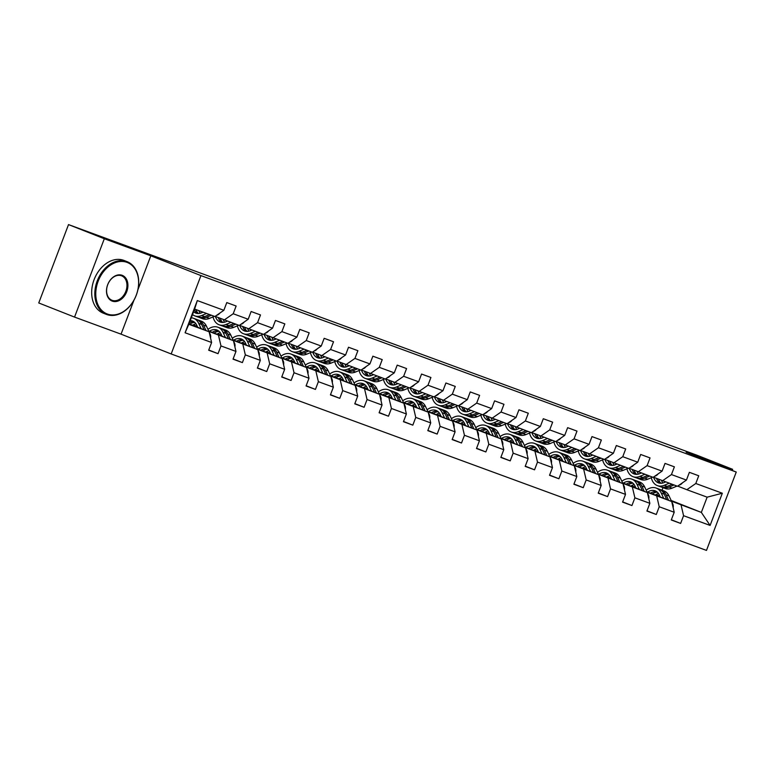 <?xml version="1.0" encoding="UTF-8"?>
<svg xmlns="http://www.w3.org/2000/svg" width="775" height="775" viewBox="0 0 775 775"><rect width="100%" height="100%" fill="white"/><g stroke="black" fill="none" stroke-linecap="round" stroke-linejoin="round"><path stroke-width="1.16" d="M171.168 353.962L706.48 550.405L736.25 472.043L200.938 275.6L171.168 353.962L121.055 334.161L133.959 300.196M137.853 289.927L150.815 255.798L104.315 238.739L74.545 317.091L121.055 334.161M74.545 317.091L38.75 302.957L68.52 224.595L104.315 238.739M671.16 500.476L701.346 512.411L707.139 497.163L686.853 489.713L695.795 483.503L698.74 475.772L689.372 472.333L686.437 480.064L671.45 474.571L674.386 466.841L665.028 463.402L662.092 471.132L647.106 465.639L650.041 457.909L640.673 454.47L637.738 462.2L622.761 456.698L625.696 448.967L616.328 445.538L613.393 453.268L598.416 447.766L601.352 440.035L591.984 436.596L589.048 444.327L574.062 438.834L576.997 431.103L567.639 427.664L564.704 435.395L549.717 429.892L552.653 422.162L543.294 418.733L540.359 426.463L525.373 420.961L528.308 413.23L518.94 409.791L516.005 417.522L501.028 412.029L503.963 404.298L494.595 400.859L491.66 408.59L476.683 403.097L479.618 395.366L470.251 391.927L467.315 399.658L452.329 394.155L455.264 386.425L445.906 382.995L442.971 390.726L427.984 385.223L430.919 377.493L421.561 374.054L418.616 381.784L403.639 376.292L406.575 368.561L397.207 365.122L394.272 372.853L379.295 367.35L382.23 359.619L372.862 356.19L369.927 363.921L354.94 358.418L357.885 350.688L348.517 347.248L345.582 354.979L330.596 349.486L333.531 341.756L324.173 338.317L321.238 346.047L306.251 340.554L309.186 332.824L299.818 329.385L296.883 337.115L281.906 331.613L284.842 323.882L275.474 320.453L272.538 328.183L257.562 322.681L260.497 314.95L251.129 311.511L248.194 319.242L233.207 313.749L236.142 306.018L226.784 302.579L223.849 310.31L197.315 300.574L185.089 332.766L188.819 324.318L209.105 331.768L189.013 323.824M695.795 483.503L722.329 493.239L710.103 525.431L683.569 515.695L680.634 523.425L671.353 519.763M185.089 332.766L211.614 342.502L208.678 350.232L218.046 353.671L220.982 345.941L235.968 351.433L233.033 359.164L242.391 362.603L245.326 354.873L260.313 360.365L257.377 368.096L266.736 371.535L269.681 363.804L284.657 369.307L281.722 377.037L291.09 380.467L294.025 372.736L309.002 378.239L306.067 385.969L315.435 389.408L318.37 381.678L333.357 387.171L330.412 394.901L339.779 398.34L342.715 390.61L357.701 396.112L354.766 403.843L364.124 407.272L367.059 399.542L382.046 405.044L379.111 412.775L388.478 416.214L391.414 408.483L406.391 413.976L403.455 421.707L412.823 425.146L415.758 417.415L430.735 422.908L427.8 430.638L437.168 434.077L440.103 426.347L455.09 431.849L452.154 439.58L461.512 443.009L464.448 435.279L479.434 440.781L476.499 448.512L485.857 451.951L488.793 444.22L503.779 449.713L500.844 457.444L510.212 460.883L513.147 453.152L528.124 458.655L525.188 466.385L534.556 469.815L537.492 462.084L552.468 467.587L549.533 475.317L558.901 478.756L561.836 471.026L576.823 476.518L573.887 484.249L583.246 487.688L586.181 479.957L601.167 485.45L598.232 493.181L607.59 496.62L610.535 488.889L625.512 494.392L622.577 502.123L631.945 505.552L634.88 497.821L649.857 503.324L646.922 511.054L656.289 514.493L659.225 506.763L674.211 512.256L671.266 519.986L680.634 523.425M68.52 224.595L630.453 431.016M686.437 480.064L677.486 486.274L653.383 477.177M631.567 485.673L635.568 487.252M646.893 491.728L671.702 501.522L647.135 492.241M631.15 485.925L635.81 487.766M662.509 480.781L671.45 474.571M674.211 512.256L671.702 501.522M659.225 506.763L656.716 496.029M662.092 471.132L653.141 477.342L629.038 468.236M607.222 476.741L611.223 478.32M622.548 482.796L647.348 492.59L622.78 483.309M606.806 476.993L611.465 478.834M638.164 471.839L647.106 465.639M649.857 503.324L647.348 492.59M634.88 497.821L632.371 487.088M637.738 462.2L628.796 468.41L604.694 459.304M582.877 467.8L586.878 469.388M598.203 473.854L623.003 483.658L598.436 474.368M582.461 468.061L587.121 469.902M613.81 462.907L622.761 456.698M625.512 494.392L623.003 483.658M610.535 488.889L608.026 478.156M613.393 453.268L604.452 459.468L580.339 450.372M558.533 458.868L562.534 460.447M573.849 464.923L598.658 474.717L574.091 465.436M558.116 459.12L562.766 460.96M589.465 453.976L598.416 447.766M601.167 485.45L598.658 474.717M586.181 479.957L583.672 469.224M589.048 444.327L580.107 450.537L555.995 441.44M534.178 449.936L538.189 451.515M549.504 455.991L574.314 465.785L549.746 456.504M533.762 450.188L538.422 452.028M565.12 445.044L574.062 438.834M576.823 476.518L574.314 465.785M561.836 471.026L559.327 460.292M564.704 435.395L555.752 441.605L531.65 432.498M509.834 441.004L513.835 442.583M525.159 447.049L549.959 456.853L525.392 447.562M509.417 441.256L514.077 443.097M540.776 436.102L549.717 429.892M552.468 467.587L549.959 456.853M537.492 462.084L534.982 451.35M540.359 426.463L531.408 432.673L507.305 423.567M485.489 432.062L489.49 433.642M500.815 438.117L525.615 447.921L501.047 438.631M485.073 432.324L489.732 434.165M516.431 427.17L525.373 420.961M528.124 458.655L525.615 447.921M513.147 453.152L510.638 442.418M516.005 417.522L507.063 423.731L482.961 414.635M461.144 423.131L465.145 424.71M476.46 429.185L501.27 438.979L476.702 429.699M460.728 423.382L465.378 425.223M492.077 418.238L501.028 412.029M503.779 449.713L501.27 438.979M488.793 444.22L486.283 433.487M491.66 408.59L482.718 414.799L458.606 405.693M436.8 414.199L440.801 415.778M452.116 420.253L476.925 430.048L452.358 420.767M436.373 414.451L441.033 416.291M467.732 409.297L476.683 403.097M479.434 440.781L476.925 430.048M464.448 435.279L461.939 424.545M467.315 399.658L458.374 405.868L434.262 396.761M412.445 405.257L416.446 406.846M427.771 411.312L452.581 421.116L428.013 411.825M412.029 405.519L416.688 407.359M443.387 400.365L452.329 394.155M455.09 431.849L452.581 421.116M440.103 426.347L437.594 415.613M442.971 390.726L434.019 396.926L409.917 387.829M388.101 396.325L392.102 397.904M403.426 402.38L428.226 412.174L403.659 402.893M387.684 396.577L392.344 398.418M419.043 391.433L427.984 385.223M430.735 422.908L428.226 412.174M415.758 417.415L413.249 406.681M418.616 381.784L409.675 387.994L385.572 378.897M363.756 387.393L367.757 388.972M379.082 393.448L403.882 403.242L379.314 393.962M363.339 387.645L367.999 389.486M394.688 382.501L403.639 376.292M406.391 413.976L403.882 403.242M391.414 408.483L388.905 397.749M394.272 372.853L385.33 379.062L361.228 369.956M339.411 378.462L343.412 380.041M354.727 384.507L379.537 394.31L354.969 385.02M338.995 378.713L343.645 380.554M370.343 373.56L379.295 367.35M382.046 405.044L379.537 394.31M367.059 399.542L364.55 388.808M369.927 363.921L360.985 370.13L336.873 361.024M315.057 369.52L319.067 371.099M330.382 375.575L355.192 385.378L330.625 376.088M314.64 369.782L319.3 371.622M345.999 364.628L354.94 358.418M357.701 396.112L355.192 385.378M342.715 390.61L340.206 379.876M345.582 354.979L336.631 361.189L312.528 352.092M290.712 360.588L294.713 362.167M306.038 366.643L330.847 376.437L306.28 367.156M290.296 360.84L294.955 362.681M321.654 355.696L330.596 349.486M333.357 387.171L330.847 376.437M318.37 381.678L315.861 370.944M321.238 346.047L312.286 352.257L288.184 343.151M266.368 351.656L270.368 353.235M281.693 357.711L306.493 367.505L281.926 358.224M265.951 351.908L270.611 353.749M297.309 346.754L306.251 340.554M309.002 378.239L306.493 367.505M294.025 372.736L291.516 362.002M296.883 337.115L287.942 343.325L263.839 334.219M242.023 342.715L246.024 344.303M257.348 348.769L282.148 358.573L257.581 349.283M241.606 342.976L246.266 344.817M272.955 337.823L281.906 331.613M284.657 369.307L282.148 358.573M269.681 363.804L267.172 353.071M272.538 328.183L263.597 334.383L239.485 325.287M217.678 333.783L221.679 335.362M232.994 339.838L257.804 349.632L233.236 340.351M217.262 334.044L221.912 335.875M248.61 328.891L257.562 322.681M260.313 360.365L257.804 349.632M245.326 354.873L242.817 344.139M248.194 319.242L239.252 325.452L215.14 316.355M193.324 324.851L197.334 326.43M208.649 330.906L233.459 340.7L208.892 331.419M192.907 325.103L197.567 326.943M224.266 319.959L233.207 313.749M235.968 351.433L233.459 340.7M220.982 345.941L218.472 335.207M223.849 310.31L214.898 316.52L194.612 309.07L197.315 300.574M211.614 342.502L209.105 331.768M732.21 470.454L732.646 469.321L696.851 455.177L630.521 430.832M732.646 469.321L686.137 452.251L736.25 472.043M150.815 255.798L200.938 275.6M194.612 309.07L188.819 324.318M686.853 489.713L677.728 486.109M659.825 496L655.96 494.586M662.024 490.217L662.993 487.678M655.495 494.867L660.155 496.707M671.479 501.173L701.346 512.411L710.103 525.431M707.139 497.163L722.329 493.239M683.569 515.695L681.06 504.961M218.046 353.671L208.766 350M242.391 362.603L233.12 358.941M266.736 371.535L257.465 367.873M291.09 380.467L281.809 376.805M315.435 389.408L306.154 385.737M339.779 398.34L330.499 394.678M364.124 407.272L354.853 403.61M388.478 416.214L379.198 412.542M412.823 425.146L403.543 421.484M437.168 434.077L427.887 430.416M461.512 443.009L452.232 439.347M485.857 451.951L476.586 448.279M510.212 460.883L500.931 457.221M534.556 469.815L525.276 466.153M558.901 478.756L549.62 475.085M583.246 487.688L573.975 484.026M607.59 496.62L598.319 492.958M631.945 505.552L622.664 501.89M656.289 514.493L647.009 510.822M203.06 312.17L201.529 312.819A14.386 9.775 110.2 0 1 195.852 313.11A14.386 9.775 110.2 0 1 193.605 311.734M206.576 313.468L201.674 315.522A17.331 11.78 110.2 0 1 194.835 315.88A17.331 11.78 110.2 0 1 192.529 314.563M219.829 313.1A6.006 4.078 110.2 0 1 217.484 315.018L216.399 315.473M214.384 316.326L209.473 318.389A17.331 11.78 110.2 0 1 202.643 318.738L199.679 317.653A17.331 11.78 -69.8 0 0 206.508 317.304L211.41 315.241M200.231 313.265A14.386 9.775 110.2 0 1 198.923 310.659M209.541 314.553L204.639 316.617A17.331 11.78 110.2 0 1 197.809 316.965L194.835 315.88M194.389 309.671A14.386 9.775 -69.8 0 0 197.402 313.478M198.758 317.246A17.331 11.78 -69.8 0 0 199.679 317.653M198.448 313.517A14.386 9.775 110.2 0 1 195.959 309.564M210.558 337.978A6.006 4.078 -69.8 0 0 210.19 334.228L209.172 332.02M195.92 323.756A14.386 9.775 -69.8 0 0 192.665 325.267M209.037 331.739L206.499 326.236A17.331 11.78 -69.8 0 0 201.316 321.141L198.342 320.056A17.331 11.78 -69.8 0 0 197.392 319.765M201.112 328.61L198.691 323.378A17.331 11.78 -69.8 0 0 193.508 318.273A17.331 11.78 -69.8 0 0 191.299 317.798M197.712 327.263L196.792 325.277A14.386 9.775 -69.8 0 0 192.491 321.044A14.386 9.775 -69.8 0 0 190.224 320.627M206.024 330.547L203.525 325.151A17.331 11.78 -69.8 0 0 198.342 320.056M189.778 324.124A14.386 9.775 110.2 0 1 194.738 322.41M193.508 318.273L196.472 319.368A17.331 11.78 110.2 0 1 201.655 324.463L204.125 329.801M193.915 321.761A14.386 9.775 -69.8 0 0 189.497 322.555M127.013 262.367A27.638 20.276 111.6 0 0 98.154 281.218A27.638 20.276 111.6 0 0 107.386 314.04A27.638 20.276 111.6 0 0 136.235 295.198A27.638 20.276 111.6 0 0 127.013 262.367M106.718 314.505A28.317 20.78 -68.4 0 1 106.359 314.379A28.317 20.78 -68.4 0 1 97.35 280.637A28.317 20.78 -68.4 0 1 126.829 261.562A28.317 20.78 -68.4 0 1 127.177 261.698A28.317 20.78 -68.4 0 1 136.187 295.43A28.317 20.78 -68.4 0 1 106.718 314.505M122.101 275.29A13.824 10.143 -68.4 0 1 126.722 291.7A13.824 10.143 -68.4 0 1 112.288 301.126A13.824 10.143 -68.4 0 1 107.677 284.716A13.824 10.143 -68.4 0 1 122.101 275.29M112.104 300.322A13.136 9.639 111.6 0 0 125.782 291.468A13.136 9.639 111.6 0 0 121.597 275.813A13.136 9.639 111.6 0 0 121.433 275.755A13.136 9.639 111.6 0 0 107.764 284.599A13.136 9.639 111.6 0 0 111.939 300.254A13.136 9.639 111.6 0 0 112.104 300.322M103.559 313.265A28.317 20.78 -68.4 0 1 103.211 313.129A28.317 20.78 -68.4 0 1 94.201 279.397A28.317 20.78 -68.4 0 1 123.671 260.323A28.317 20.78 -68.4 0 1 124.019 260.448L127.177 261.698M227.404 321.112L225.874 321.751A14.386 9.775 110.2 0 1 220.197 322.042A14.386 9.775 110.2 0 1 215.373 316.442M230.921 322.4L226.019 324.463A17.331 11.78 110.2 0 1 219.189 324.812A17.331 11.78 110.2 0 1 213.047 316.888M244.183 322.032A6.006 4.078 110.2 0 1 241.829 323.96L240.744 324.415M238.729 325.258L233.827 327.321A17.331 11.78 110.2 0 1 226.988 327.67L224.023 326.585A17.331 11.78 -69.8 0 0 230.863 326.236L235.765 324.173M224.576 322.197A14.386 9.775 110.2 0 1 223.258 319.552M233.885 323.485L228.983 325.548A17.331 11.78 110.2 0 1 222.154 325.897L219.189 324.812M218.366 317.624A14.386 9.775 -69.8 0 0 221.747 322.41M223.113 326.188A17.331 11.78 -69.8 0 0 224.023 326.585M222.793 322.458A14.386 9.775 110.2 0 1 220.255 318.37M251.759 330.043L250.218 330.692A14.386 9.775 110.2 0 1 244.551 330.983A14.386 9.775 110.2 0 1 239.717 325.374M255.266 331.332L250.364 333.395A17.331 11.78 110.2 0 1 243.534 333.744A17.331 11.78 110.2 0 1 237.392 325.82M268.528 330.964A6.006 4.078 110.2 0 1 266.174 332.892L265.098 333.347M263.074 334.199L258.172 336.253A17.331 11.78 110.2 0 1 251.333 336.612L248.368 335.517A17.331 11.78 -69.8 0 0 255.208 335.168L260.109 333.105M248.92 331.128A14.386 9.775 110.2 0 1 247.603 328.493M258.24 332.417L253.328 334.48A17.331 11.78 110.2 0 1 246.498 334.829L243.534 333.744M242.711 326.556A14.386 9.775 -69.8 0 0 246.092 331.351M247.458 335.12A17.331 11.78 -69.8 0 0 248.368 335.517M247.138 331.39A14.386 9.775 110.2 0 1 244.609 327.312M234.912 346.909A6.006 4.078 -69.8 0 0 234.534 343.16L233.517 340.961M220.274 332.688A14.386 9.775 -69.8 0 0 217.01 334.199M233.382 340.671L230.843 335.178A17.331 11.78 -69.8 0 0 225.661 330.073L222.696 328.988A17.331 11.78 -69.8 0 0 221.737 328.707M225.457 337.542L223.035 332.31A17.331 11.78 -69.8 0 0 217.852 327.215A17.331 11.78 -69.8 0 0 207.942 329.365M222.067 336.205L221.146 334.209A14.386 9.775 -69.8 0 0 216.835 329.976A14.386 9.775 -69.8 0 0 209.415 331.206M230.369 339.479L227.879 334.083A17.331 11.78 -69.8 0 0 222.696 328.988M214.123 333.066A14.386 9.775 110.2 0 1 219.083 331.342M217.852 327.215L220.817 328.3A17.331 11.78 110.2 0 1 226 333.395L228.47 338.733M218.259 330.702A14.386 9.775 -69.8 0 0 212.302 332.339M259.257 355.851A6.006 4.078 -69.8 0 0 258.879 352.092L257.862 349.893M244.619 341.63A14.386 9.775 -69.8 0 0 241.354 343.141M257.726 349.612L255.188 344.11A17.331 11.78 -69.8 0 0 250.005 339.014L247.041 337.919A17.331 11.78 -69.8 0 0 246.082 337.638M249.802 346.473L247.38 341.242A17.331 11.78 -69.8 0 0 242.197 336.147A17.331 11.78 -69.8 0 0 232.287 338.297M246.411 345.137L245.491 343.141A14.386 9.775 -69.8 0 0 241.19 338.907A14.386 9.775 -69.8 0 0 233.759 340.138M254.723 348.421L252.224 343.025A17.331 11.78 -69.8 0 0 247.041 337.919M238.468 341.998A14.386 9.775 110.2 0 1 243.428 340.273M242.197 336.147L245.171 337.232A17.331 11.78 110.2 0 1 250.354 342.337L252.815 347.665M242.604 339.634A14.386 9.775 -69.8 0 0 236.646 341.281M276.103 338.975L274.563 339.624A14.386 9.775 110.2 0 1 268.896 339.915A14.386 9.775 110.2 0 1 264.062 334.306M279.62 340.264L274.718 342.327A17.331 11.78 110.2 0 1 267.879 342.676A17.331 11.78 110.2 0 1 261.747 334.752M292.873 339.896A6.006 4.078 110.2 0 1 290.528 341.823L289.443 342.279M287.418 343.131L282.517 345.195A17.331 11.78 110.2 0 1 275.687 345.543L272.722 344.458A17.331 11.78 -69.8 0 0 279.552 344.1L284.454 342.046M273.265 340.06A14.386 9.775 110.2 0 1 271.948 337.425M282.584 341.358L277.683 343.412A17.331 11.78 110.2 0 1 270.843 343.771L267.879 342.676M267.055 335.498A14.386 9.775 -69.8 0 0 270.446 340.283M271.802 344.052A17.331 11.78 -69.8 0 0 272.722 344.458M271.492 340.322A14.386 9.775 110.2 0 1 268.954 336.243M300.448 347.917L298.918 348.556A14.386 9.775 110.2 0 1 293.241 348.847A14.386 9.775 110.2 0 1 288.407 343.248M303.965 349.205L299.063 351.259A17.331 11.78 110.2 0 1 292.223 351.618A17.331 11.78 110.2 0 1 286.091 343.693M317.217 348.837A6.006 4.078 110.2 0 1 314.873 350.765L313.788 351.22M311.763 352.063L306.861 354.127A17.331 11.78 110.2 0 1 300.032 354.475L297.067 353.39A17.331 11.78 -69.8 0 0 303.897 353.042L308.799 350.978M297.61 349.002A14.386 9.775 110.2 0 1 296.292 346.357M306.929 350.29L302.027 352.354A17.331 11.78 110.2 0 1 295.188 352.702L292.223 351.618M291.41 344.429A14.386 9.775 -69.8 0 0 294.791 349.215M296.147 352.983A17.331 11.78 -69.8 0 0 297.067 353.39M295.837 349.263A14.386 9.775 110.2 0 1 293.299 345.175M324.793 356.849L323.262 357.488A14.386 9.775 110.2 0 1 317.585 357.788A14.386 9.775 110.2 0 1 312.761 352.179M328.309 358.137L323.407 360.201A17.331 11.78 110.2 0 1 316.578 360.549A17.331 11.78 110.2 0 1 310.436 352.625M341.572 357.769A6.006 4.078 110.2 0 1 339.218 359.697L338.132 360.152M336.118 361.005L331.206 363.058A17.331 11.78 110.2 0 1 324.376 363.417L321.412 362.322A17.331 11.78 -69.8 0 0 328.242 361.973L333.153 359.91M321.964 357.934A14.386 9.775 110.2 0 1 320.647 355.299M331.274 359.222L326.372 361.286A17.331 11.78 110.2 0 1 319.542 361.634L316.578 360.549M315.754 353.361A14.386 9.775 -69.8 0 0 319.135 358.147M320.501 361.925A17.331 11.78 -69.8 0 0 321.412 362.322M320.182 358.195A14.386 9.775 110.2 0 1 317.643 354.107M283.602 364.783A6.006 4.078 -69.8 0 0 283.233 361.034L282.207 358.825M268.964 350.562A14.386 9.775 -69.8 0 0 265.699 352.073M282.081 358.544L279.533 353.042A17.331 11.78 -69.8 0 0 274.35 347.946L271.386 346.861A17.331 11.78 -69.8 0 0 270.427 346.57M274.147 355.415L271.734 350.184A17.331 11.78 -69.8 0 0 266.552 345.078A17.331 11.78 -69.8 0 0 256.632 347.239M270.756 354.068L269.836 352.082A14.386 9.775 -69.8 0 0 265.534 347.849A14.386 9.775 -69.8 0 0 258.104 349.07M279.068 357.353L276.568 351.957A17.331 11.78 -69.8 0 0 271.386 346.861M262.812 350.93A14.386 9.775 110.2 0 1 267.782 349.215M266.552 345.078L269.516 346.173A17.331 11.78 110.2 0 1 274.699 351.269L277.159 356.597M266.949 348.566A14.386 9.775 -69.8 0 0 260.991 350.213M307.946 373.715A6.006 4.078 -69.8 0 0 307.578 369.966L306.561 367.767M293.308 359.493A14.386 9.775 -69.8 0 0 290.044 361.005M306.425 367.476L303.877 361.973A17.331 11.78 -69.8 0 0 298.695 356.878L295.73 355.793A17.331 11.78 -69.8 0 0 294.771 355.502M298.501 364.347L296.079 359.116A17.331 11.78 -69.8 0 0 290.896 354.02A17.331 11.78 -69.8 0 0 280.976 356.171M295.101 363L294.18 361.014A14.386 9.775 -69.8 0 0 289.879 356.781A14.386 9.775 -69.8 0 0 282.449 358.011M303.412 366.284L300.913 360.888A17.331 11.78 -69.8 0 0 295.73 355.793M287.157 359.871A14.386 9.775 110.2 0 1 292.127 358.147M290.896 354.02L293.861 355.105A17.331 11.78 110.2 0 1 299.043 360.201L301.514 365.538M291.293 357.507A14.386 9.775 -69.8 0 0 285.336 359.145M332.291 382.656A6.006 4.078 -69.8 0 0 331.923 378.897L330.906 376.698M317.663 368.425A14.386 9.775 -69.8 0 0 314.398 369.946M330.77 376.408L328.232 370.915A17.331 11.78 -69.8 0 0 323.049 365.81L320.085 364.725A17.331 11.78 -69.8 0 0 319.126 364.444M322.846 373.279L320.424 368.048A17.331 11.78 -69.8 0 0 315.241 362.952A17.331 11.78 -69.8 0 0 305.331 365.103M319.455 371.942L318.525 369.946A14.386 9.775 -69.8 0 0 314.224 365.713A14.386 9.775 -69.8 0 0 306.803 366.943M327.757 375.226L325.267 369.82A17.331 11.78 -69.8 0 0 320.085 364.725M311.511 368.803A14.386 9.775 110.2 0 1 316.471 367.079M315.241 362.952L318.205 364.037A17.331 11.78 110.2 0 1 323.388 369.132L325.858 374.47M315.648 366.439A14.386 9.775 -69.8 0 0 309.68 368.086M349.147 365.781L347.607 366.43A14.386 9.775 110.2 0 1 341.94 366.72A14.386 9.775 110.2 0 1 337.106 361.111M352.654 367.069L347.752 369.132A17.331 11.78 110.2 0 1 340.923 369.481A17.331 11.78 110.2 0 1 334.781 361.557M365.916 366.701A6.006 4.078 110.2 0 1 363.562 368.629L362.487 369.084M360.462 369.937L355.56 372A17.331 11.78 110.2 0 1 348.721 372.349L345.757 371.264A17.331 11.78 -69.8 0 0 352.596 370.905L357.498 368.852M346.309 366.866A14.386 9.775 110.2 0 1 344.991 364.231M355.618 368.164L350.717 370.218A17.331 11.78 110.2 0 1 343.887 370.576L340.923 369.481M340.099 362.293A14.386 9.775 -69.8 0 0 343.48 367.088M344.846 370.857A17.331 11.78 -69.8 0 0 345.757 371.264M344.526 367.127A14.386 9.775 110.2 0 1 341.988 363.049M356.645 391.588A6.006 4.078 -69.8 0 0 356.267 387.839L355.25 385.63M342.007 377.367A14.386 9.775 -69.8 0 0 338.743 378.878M355.115 385.349L352.577 379.847A17.331 11.78 -69.8 0 0 347.394 374.751L344.429 373.657A17.331 11.78 -69.8 0 0 343.47 373.376M347.19 382.211L344.768 376.979A17.331 11.78 -69.8 0 0 339.586 371.884A17.331 11.78 -69.8 0 0 329.675 374.044M343.8 380.874L342.879 378.878A14.386 9.775 -69.8 0 0 338.578 374.654A14.386 9.775 -69.8 0 0 331.148 375.875M352.102 384.158L349.612 378.762A17.331 11.78 -69.8 0 0 344.429 373.657M335.856 377.735A14.386 9.775 110.2 0 1 340.816 376.02M339.586 371.884L342.55 372.969A17.331 11.78 110.2 0 1 347.733 378.074L350.203 383.402M339.993 375.371A14.386 9.775 -69.8 0 0 334.035 377.018M373.492 374.713L371.952 375.362A14.386 9.775 110.2 0 1 366.284 375.652A14.386 9.775 110.2 0 1 361.45 370.053M377.008 376.011L372.097 378.064A17.331 11.78 110.2 0 1 365.267 378.423A17.331 11.78 110.2 0 1 359.125 370.498M390.261 375.642A6.006 4.078 110.2 0 1 387.907 377.561L386.832 378.016M384.807 378.868L379.905 380.932A17.331 11.78 110.2 0 1 373.075 381.281L370.101 380.196A17.331 11.78 -69.8 0 0 376.941 379.847L381.843 377.783M370.653 375.807A14.386 9.775 110.2 0 1 369.336 373.162M379.973 377.096L375.071 379.159A17.331 11.78 110.2 0 1 368.232 379.508L365.267 378.423M364.444 371.235A14.386 9.775 -69.8 0 0 367.834 376.02M369.191 379.789A17.331 11.78 -69.8 0 0 370.101 380.196M368.881 376.059A14.386 9.775 110.2 0 1 366.343 371.981M380.99 400.52A6.006 4.078 -69.8 0 0 380.612 396.771L379.595 394.562M366.352 386.299A14.386 9.775 -69.8 0 0 363.088 387.81M379.469 394.281L376.921 388.779A17.331 11.78 -69.8 0 0 371.738 383.683L368.774 382.598A17.331 11.78 -69.8 0 0 367.815 382.308M371.535 391.152L369.123 385.921A17.331 11.78 -69.8 0 0 363.94 380.816A17.331 11.78 -69.8 0 0 354.02 382.976M368.144 389.806L367.224 387.82A14.386 9.775 -69.8 0 0 362.923 383.586A14.386 9.775 -69.8 0 0 355.493 384.807M376.456 393.09L373.957 387.694A17.331 11.78 -69.8 0 0 368.774 382.598M360.201 386.667A14.386 9.775 110.2 0 1 365.161 384.952M363.94 380.816L366.904 381.91A17.331 11.78 110.2 0 1 372.087 387.006L374.548 392.344M364.337 384.303A14.386 9.775 -69.8 0 0 358.379 385.95M397.837 383.654L396.296 384.293A14.386 9.775 110.2 0 1 390.629 384.584A14.386 9.775 110.2 0 1 385.795 378.985M401.353 384.942L396.451 387.006A17.331 11.78 110.2 0 1 389.612 387.355A17.331 11.78 110.2 0 1 383.48 379.43M414.606 384.574A6.006 4.078 110.2 0 1 412.261 386.502L411.176 386.957M409.152 387.8L404.25 389.864A17.331 11.78 110.2 0 1 397.42 390.213L394.456 389.127A17.331 11.78 -69.8 0 0 401.285 388.779L406.187 386.715M394.998 384.739A14.386 9.775 110.2 0 1 393.681 382.094M404.317 386.028L399.416 388.091A17.331 11.78 110.2 0 1 392.576 388.44L389.612 387.355M388.798 380.167A14.386 9.775 -69.8 0 0 392.179 384.952M393.535 388.73A17.331 11.78 -69.8 0 0 394.456 389.127M393.225 385.001A14.386 9.775 110.2 0 1 390.687 380.912M405.335 409.452A6.006 4.078 -69.8 0 0 404.967 405.703L403.94 403.504M390.697 395.231A14.386 9.775 -69.8 0 0 387.432 396.742M403.814 403.213L401.266 397.72A17.331 11.78 -69.8 0 0 396.083 392.615L393.119 391.53A17.331 11.78 -69.8 0 0 392.16 391.249M395.88 400.084L393.468 394.853A17.331 11.78 -69.8 0 0 388.285 389.757A17.331 11.78 -69.8 0 0 378.365 391.908M392.489 398.747L391.569 396.752A14.386 9.775 -69.8 0 0 387.267 392.518A14.386 9.775 -69.8 0 0 379.837 393.748M400.801 402.022L398.302 396.626A17.331 11.78 -69.8 0 0 393.119 391.53M384.545 395.608A14.386 9.775 110.2 0 1 389.515 393.884M388.285 389.757L391.249 390.842A17.331 11.78 110.2 0 1 396.432 395.938L398.892 401.276M388.682 393.245A14.386 9.775 -69.8 0 0 382.724 394.882M422.181 392.586L420.651 393.235A14.386 9.775 110.2 0 1 414.974 393.526A14.386 9.775 110.2 0 1 410.149 387.917M425.698 393.874L420.796 395.938A17.331 11.78 110.2 0 1 413.957 396.287A17.331 11.78 110.2 0 1 407.824 388.362M438.95 393.506A6.006 4.078 110.2 0 1 436.606 395.434L435.521 395.889M433.496 396.742L428.594 398.796A17.331 11.78 110.2 0 1 421.765 399.154L418.8 398.059A17.331 11.78 -69.8 0 0 425.63 397.711L430.532 395.647M419.343 393.671A14.386 9.775 110.2 0 1 418.035 391.036M428.662 394.959L423.76 397.023A17.331 11.78 110.2 0 1 416.931 397.372L413.957 396.287M413.143 389.098A14.386 9.775 -69.8 0 0 416.524 393.894M417.88 397.662A17.331 11.78 -69.8 0 0 418.8 398.059M417.57 393.933A14.386 9.775 110.2 0 1 415.032 389.854M429.679 418.393A6.006 4.078 -69.8 0 0 429.311 414.635L428.294 412.436M415.042 404.172A14.386 9.775 -69.8 0 0 411.787 405.683M428.158 412.155L425.611 406.652A17.331 11.78 -69.8 0 0 420.428 401.557L417.463 400.462A17.331 11.78 -69.8 0 0 416.504 400.181M420.234 409.016L417.812 403.785A17.331 11.78 -69.8 0 0 412.629 398.689A17.331 11.78 -69.8 0 0 402.719 400.84M416.834 407.679L415.913 405.683A14.386 9.775 -69.8 0 0 411.612 401.45A14.386 9.775 -69.8 0 0 404.182 402.68M425.146 410.963L422.646 405.567A17.331 11.78 -69.8 0 0 417.463 400.462M408.89 404.54A14.386 9.775 110.2 0 1 413.86 402.816M412.629 398.689L415.594 399.774A17.331 11.78 110.2 0 1 420.777 404.879L423.247 410.207M413.036 402.177A14.386 9.775 -69.8 0 0 407.069 403.823M446.526 401.518L444.995 402.167A14.386 9.775 110.2 0 1 439.318 402.457A14.386 9.775 110.2 0 1 434.494 396.848M450.043 402.806L445.141 404.87A17.331 11.78 110.2 0 1 438.311 405.218A17.331 11.78 110.2 0 1 432.169 397.294M463.305 402.438A6.006 4.078 110.2 0 1 460.951 404.366L459.866 404.821M457.851 405.674L452.949 407.737A17.331 11.78 110.2 0 1 446.109 408.086L443.145 407.001A17.331 11.78 -69.8 0 0 449.975 406.642L454.886 404.589M443.697 402.603A14.386 9.775 110.2 0 1 442.38 399.968M453.007 403.901L448.105 405.955A17.331 11.78 110.2 0 1 441.275 406.313L438.311 405.218M437.488 398.04A14.386 9.775 -69.8 0 0 440.868 402.826M442.234 406.594A17.331 11.78 -69.8 0 0 443.145 407.001M441.915 402.864A14.386 9.775 110.2 0 1 439.377 398.786M454.034 427.325A6.006 4.078 -69.8 0 0 453.656 423.576L452.639 421.368M439.396 413.104A14.386 9.775 -69.8 0 0 436.131 414.615M452.503 421.087L449.965 415.584A17.331 11.78 -69.8 0 0 444.782 410.488L441.818 409.403A17.331 11.78 -69.8 0 0 440.859 409.113M444.579 417.957L442.157 412.726A17.331 11.78 -69.8 0 0 436.974 407.621A17.331 11.78 -69.8 0 0 427.064 409.781M441.188 416.611L440.268 414.625A14.386 9.775 -69.8 0 0 435.957 410.392A14.386 9.775 -69.8 0 0 428.536 411.612M449.49 419.895L447.001 414.499A17.331 11.78 -69.8 0 0 441.818 409.403M433.244 413.472A14.386 9.775 110.2 0 1 438.204 411.757M436.974 407.621L439.938 408.716A17.331 11.78 110.2 0 1 445.121 413.811L447.592 419.139M437.381 411.108A14.386 9.775 -69.8 0 0 431.423 412.755M470.88 410.459L469.34 411.099A14.386 9.775 110.2 0 1 463.673 411.389A14.386 9.775 110.2 0 1 458.839 405.79M474.387 411.748L469.485 413.802A17.331 11.78 110.2 0 1 462.656 414.16A17.331 11.78 110.2 0 1 456.514 406.236M487.649 411.38A6.006 4.078 110.2 0 1 485.295 413.308L484.22 413.763M482.195 414.606L477.293 416.669A17.331 11.78 110.2 0 1 470.454 417.018L467.49 415.933A17.331 11.78 -69.8 0 0 474.329 415.584L479.231 413.521M468.042 411.544A14.386 9.775 110.2 0 1 466.724 408.9M477.352 412.833L472.45 414.896A17.331 11.78 110.2 0 1 465.62 415.245L462.656 414.16M461.832 406.972A14.386 9.775 -69.8 0 0 465.213 411.757M466.579 415.526A17.331 11.78 -69.8 0 0 467.49 415.933M466.259 411.806A14.386 9.775 110.2 0 1 463.731 407.718M478.378 436.257A6.006 4.078 -69.8 0 0 478.001 432.508L476.983 430.309M463.741 422.036A14.386 9.775 -69.8 0 0 460.476 423.547M476.848 430.018L474.31 424.516A17.331 11.78 -69.8 0 0 469.127 419.42L466.162 418.335A17.331 11.78 -69.8 0 0 465.203 418.045M468.923 426.889L466.502 421.658A17.331 11.78 -69.8 0 0 461.319 416.562A17.331 11.78 -69.8 0 0 451.408 418.713M465.533 425.543L464.613 423.557A14.386 9.775 -69.8 0 0 460.311 419.323A14.386 9.775 -69.8 0 0 452.881 420.554M473.835 428.827L471.345 423.431A17.331 11.78 -69.8 0 0 466.162 418.335M457.589 422.414A14.386 9.775 110.2 0 1 462.549 420.689M461.319 416.562L464.283 417.647A17.331 11.78 110.2 0 1 469.466 422.743L471.936 428.081M461.726 420.04A14.386 9.775 -69.8 0 0 455.768 421.687M495.225 419.391L493.685 420.031A14.386 9.775 110.2 0 1 488.017 420.331A14.386 9.775 110.2 0 1 483.183 414.722M498.742 420.68L493.83 422.743A17.331 11.78 110.2 0 1 487 423.092A17.331 11.78 110.2 0 1 480.868 415.168M511.994 420.312A6.006 4.078 110.2 0 1 509.65 422.239L508.565 422.695M506.54 423.547L501.638 425.601A17.331 11.78 110.2 0 1 494.808 425.959L491.834 424.865A17.331 11.78 -69.8 0 0 498.674 424.516L503.576 422.452M492.387 420.476A14.386 9.775 110.2 0 1 491.069 417.841M501.706 421.765L496.804 423.828A17.331 11.78 110.2 0 1 489.965 424.177L487 423.092M486.177 415.904A14.386 9.775 -69.8 0 0 489.567 420.689M490.924 424.468A17.331 11.78 -69.8 0 0 491.834 424.865M490.614 420.738A14.386 9.775 110.2 0 1 488.076 416.65M502.723 445.199A6.006 4.078 -69.8 0 0 502.345 441.44L501.328 439.241M488.085 430.968A14.386 9.775 -69.8 0 0 484.821 432.489M501.202 438.95L498.654 433.457A17.331 11.78 -69.8 0 0 493.472 428.352L490.507 427.267A17.331 11.78 -69.8 0 0 489.548 426.986M493.268 435.821L490.856 430.59A17.331 11.78 -69.8 0 0 485.673 425.494A17.331 11.78 -69.8 0 0 475.753 427.645M489.877 434.484L488.957 432.489A14.386 9.775 -69.8 0 0 484.656 428.255A14.386 9.775 -69.8 0 0 477.226 429.486M498.189 437.768L495.69 432.363A17.331 11.78 -69.8 0 0 490.507 427.267M481.934 431.346A14.386 9.775 110.2 0 1 486.894 429.621M485.673 425.494L488.637 426.579A17.331 11.78 110.2 0 1 493.82 431.675L496.281 437.013M486.07 428.982A14.386 9.775 -69.8 0 0 480.113 430.629M519.57 428.323L518.039 428.972A14.386 9.775 110.2 0 1 512.362 429.263A14.386 9.775 110.2 0 1 507.528 423.654M523.086 429.612L518.184 431.675A17.331 11.78 110.2 0 1 511.345 432.024A17.331 11.78 110.2 0 1 505.213 424.099M536.339 429.243A6.006 4.078 110.2 0 1 533.994 431.171L532.909 431.627M530.885 432.479L525.983 434.543A17.331 11.78 110.2 0 1 519.153 434.891L516.189 433.806A17.331 11.78 -69.8 0 0 523.018 433.448L527.92 431.394M516.731 429.408A14.386 9.775 110.2 0 1 515.414 426.773M526.051 430.706L521.149 432.76A17.331 11.78 110.2 0 1 514.309 433.118L511.345 432.024M510.531 424.836A14.386 9.775 -69.8 0 0 513.912 429.631M515.268 433.399A17.331 11.78 -69.8 0 0 516.189 433.806M514.958 429.67A14.386 9.775 110.2 0 1 512.42 425.591M527.068 454.131A6.006 4.078 -69.8 0 0 526.7 450.382L525.673 448.173M512.43 439.909A14.386 9.775 -69.8 0 0 509.165 441.421M525.547 447.892L522.999 442.389A17.331 11.78 -69.8 0 0 517.816 437.294L514.852 436.199A17.331 11.78 -69.8 0 0 513.893 435.918M517.623 444.753L515.201 439.522A17.331 11.78 -69.8 0 0 510.018 434.426A17.331 11.78 -69.8 0 0 500.098 436.587M514.222 443.416L513.302 441.421A14.386 9.775 -69.8 0 0 509.001 437.197A14.386 9.775 -69.8 0 0 501.57 438.418M522.534 446.7L520.035 441.304A17.331 11.78 -69.8 0 0 514.852 436.199M506.278 440.278A14.386 9.775 110.2 0 1 511.248 438.563M510.018 434.426L512.982 435.511A17.331 11.78 110.2 0 1 518.165 440.617L520.626 445.945M510.415 437.914A14.386 9.775 -69.8 0 0 504.457 439.561M543.914 437.255L542.384 437.904A14.386 9.775 110.2 0 1 536.707 438.195A14.386 9.775 110.2 0 1 531.882 432.595M547.431 438.553L542.529 440.607A17.331 11.78 110.2 0 1 535.69 440.965A17.331 11.78 110.2 0 1 529.558 433.041M560.683 438.185A6.006 4.078 110.2 0 1 558.339 440.103L557.254 440.558M555.239 441.411L550.327 443.474A17.331 11.78 110.2 0 1 543.498 443.823L540.533 442.738A17.331 11.78 -69.8 0 0 547.363 442.389L552.265 440.326M541.086 438.35A14.386 9.775 110.2 0 1 539.768 435.705M550.395 439.638L545.493 441.702A17.331 11.78 110.2 0 1 538.664 442.05L535.69 440.965M534.876 433.777A14.386 9.775 -69.8 0 0 538.257 438.563M539.613 442.331A17.331 11.78 -69.8 0 0 540.533 442.738M539.303 438.602A14.386 9.775 110.2 0 1 536.765 434.523M551.413 463.062A6.006 4.078 -69.8 0 0 551.044 459.313L550.027 457.105M536.775 448.841A14.386 9.775 -69.8 0 0 533.52 450.353M549.892 456.824L547.353 451.321A17.331 11.78 -69.8 0 0 542.171 446.226L539.197 445.141A17.331 11.78 -69.8 0 0 538.247 444.85M541.967 453.695L539.545 448.463A17.331 11.78 -69.8 0 0 534.363 443.358A17.331 11.78 -69.8 0 0 524.452 445.518M538.567 452.348L537.647 450.362A14.386 9.775 -69.8 0 0 533.345 446.129A14.386 9.775 -69.8 0 0 525.915 447.349M546.879 455.632L544.379 450.236A17.331 11.78 -69.8 0 0 539.197 445.141M530.633 449.209A14.386 9.775 110.2 0 1 535.593 447.495M534.363 443.358L537.327 444.453A17.331 11.78 110.2 0 1 542.51 449.548L544.98 454.886M534.769 446.846A14.386 9.775 -69.8 0 0 528.802 448.493M568.259 446.197L566.728 446.836A14.386 9.775 110.2 0 1 561.052 447.127A14.386 9.775 110.2 0 1 556.227 441.527M571.776 447.485L566.874 449.548A17.331 11.78 110.2 0 1 560.044 449.897A17.331 11.78 110.2 0 1 553.902 441.973M585.038 447.117A6.006 4.078 110.2 0 1 582.684 449.045L581.599 449.5M579.584 450.343L574.682 452.406A17.331 11.78 110.2 0 1 567.842 452.755L564.878 451.67A17.331 11.78 -69.8 0 0 571.717 451.321L576.619 449.258M565.43 447.282A14.386 9.775 110.2 0 1 564.113 444.637M574.74 448.57L569.838 450.633A17.331 11.78 110.2 0 1 563.008 450.982L560.044 449.897M559.221 442.709A14.386 9.775 -69.8 0 0 562.602 447.495M563.967 451.273A17.331 11.78 -69.8 0 0 564.878 451.67M563.648 447.543A14.386 9.775 110.2 0 1 561.11 443.455M575.767 471.994A6.006 4.078 -69.8 0 0 575.389 468.245L574.372 466.046M561.129 457.773A14.386 9.775 -69.8 0 0 557.864 459.284M574.236 465.756L571.698 460.263A17.331 11.78 -69.8 0 0 566.515 455.157L563.551 454.073A17.331 11.78 -69.8 0 0 562.592 453.792M566.312 462.627L563.89 457.395A17.331 11.78 -69.8 0 0 558.707 452.3A17.331 11.78 -69.8 0 0 548.797 454.45M562.921 461.29L562.001 459.294A14.386 9.775 -69.8 0 0 557.69 455.061A14.386 9.775 -69.8 0 0 550.269 456.291M571.223 464.564L568.734 459.168A17.331 11.78 -69.8 0 0 563.551 454.073M554.977 458.151A14.386 9.775 110.2 0 1 559.938 456.427M558.707 452.3L561.672 453.385A17.331 11.78 110.2 0 1 566.854 458.48L569.325 463.818M559.114 455.787A14.386 9.775 -69.8 0 0 553.156 457.424M592.613 455.128L591.073 455.778A14.386 9.775 110.2 0 1 585.406 456.068A14.386 9.775 110.2 0 1 580.572 450.459M596.12 456.417L591.218 458.48A17.331 11.78 110.2 0 1 584.389 458.829A17.331 11.78 110.2 0 1 578.247 450.905M609.382 456.049A6.006 4.078 110.2 0 1 607.028 457.977L605.953 458.432M603.928 459.284L599.027 461.338A17.331 11.78 110.2 0 1 592.187 461.697L589.223 460.602A17.331 11.78 -69.8 0 0 596.062 460.253L600.964 458.19M589.775 456.213A14.386 9.775 110.2 0 1 588.458 453.578M599.094 457.502L594.183 459.565A17.331 11.78 110.2 0 1 587.353 459.914L584.389 458.829M583.565 451.641A14.386 9.775 -69.8 0 0 586.946 456.436M588.312 460.205A17.331 11.78 -69.8 0 0 589.223 460.602M587.993 456.475A14.386 9.775 110.2 0 1 585.464 452.397M600.112 480.936A6.006 4.078 -69.8 0 0 599.734 477.177L598.717 474.978M585.474 466.715A14.386 9.775 -69.8 0 0 582.209 468.226M598.581 474.697L596.043 469.195A17.331 11.78 -69.8 0 0 590.86 464.099L587.896 463.004A17.331 11.78 -69.8 0 0 586.937 462.723M590.657 471.558L588.235 466.327A17.331 11.78 -69.8 0 0 583.052 461.232A17.331 11.78 -69.8 0 0 573.142 463.382M587.266 470.222L586.346 468.226A14.386 9.775 -69.8 0 0 582.044 463.993A14.386 9.775 -69.8 0 0 574.614 465.223M595.578 473.506L593.078 468.11A17.331 11.78 -69.8 0 0 587.896 463.004M579.322 467.083A14.386 9.775 110.2 0 1 584.282 465.358M583.052 461.232L586.026 462.317A17.331 11.78 110.2 0 1 591.209 467.422L593.669 472.75M583.459 464.719A14.386 9.775 -69.8 0 0 577.501 466.366M616.958 464.06L615.418 464.709A14.386 9.775 110.2 0 1 609.751 465A14.386 9.775 110.2 0 1 604.917 459.391M620.475 465.349L615.573 467.412A17.331 11.78 110.2 0 1 608.733 467.761A17.331 11.78 110.2 0 1 602.601 459.837M633.727 464.981A6.006 4.078 110.2 0 1 631.383 466.908L630.298 467.364M628.273 468.216L623.371 470.28A17.331 11.78 110.2 0 1 616.542 470.628L613.577 469.543A17.331 11.78 -69.8 0 0 620.407 469.185L625.309 467.131M614.12 465.145A14.386 9.775 110.2 0 1 612.802 462.51M623.439 466.443L618.537 468.497A17.331 11.78 110.2 0 1 611.698 468.856L608.733 467.761M607.91 460.582A14.386 9.775 -69.8 0 0 611.301 465.368M612.657 469.137A17.331 11.78 -69.8 0 0 613.577 469.543M612.347 465.407A14.386 9.775 110.2 0 1 609.809 461.328M624.456 489.868A6.006 4.078 -69.8 0 0 624.088 486.119L623.061 483.91M609.818 475.647A14.386 9.775 -69.8 0 0 606.554 477.158M622.935 483.629L620.387 478.127A17.331 11.78 -69.8 0 0 615.205 473.031L612.24 471.946A17.331 11.78 -69.8 0 0 611.281 471.655M615.001 480.5L612.589 475.269A17.331 11.78 -69.8 0 0 607.406 470.163A17.331 11.78 -69.8 0 0 597.486 472.324M611.611 479.153L610.69 477.168A14.386 9.775 -69.8 0 0 606.389 472.934A14.386 9.775 -69.8 0 0 598.959 474.155M619.923 482.438L617.423 477.042A17.331 11.78 -69.8 0 0 612.24 471.946M603.667 476.015A14.386 9.775 110.2 0 1 608.637 474.3M607.406 470.163L610.371 471.258A17.331 11.78 110.2 0 1 615.553 476.354L618.014 481.682M607.803 473.651A14.386 9.775 -69.8 0 0 601.846 475.298M641.303 473.002L639.772 473.641A14.386 9.775 110.2 0 1 634.095 473.932A14.386 9.775 110.2 0 1 629.261 468.332M644.819 474.29L639.917 476.344A17.331 11.78 110.2 0 1 633.078 476.702A17.331 11.78 110.2 0 1 626.946 468.778M658.072 473.922A6.006 4.078 110.2 0 1 655.727 475.85L654.643 476.305M652.618 477.148L647.716 479.212A17.331 11.78 110.2 0 1 640.886 479.56L637.922 478.475A17.331 11.78 -69.8 0 0 644.752 478.127L649.653 476.063M638.464 474.087A14.386 9.775 110.2 0 1 637.147 471.442M647.784 475.375L642.882 477.439A17.331 11.78 110.2 0 1 636.042 477.787L633.078 476.702M632.264 469.514A14.386 9.775 -69.8 0 0 635.645 474.3M637.002 478.068A17.331 11.78 -69.8 0 0 637.922 478.475M636.692 474.348A14.386 9.775 110.2 0 1 634.153 470.26M648.801 498.8A6.006 4.078 -69.8 0 0 648.433 495.051L647.416 492.852M634.163 484.578A14.386 9.775 -69.8 0 0 630.898 486.09M647.28 492.561L644.732 487.058A17.331 11.78 -69.8 0 0 639.549 481.963L636.585 480.878A17.331 11.78 -69.8 0 0 635.626 480.587M639.356 489.432L636.934 484.201A17.331 11.78 -69.8 0 0 631.751 479.105A17.331 11.78 -69.8 0 0 621.831 481.256M635.955 488.085L635.035 486.099A14.386 9.775 -69.8 0 0 630.734 481.866A14.386 9.775 -69.8 0 0 623.303 483.096M644.267 491.369L641.768 485.973A17.331 11.78 -69.8 0 0 636.585 480.878M628.012 484.956A14.386 9.775 110.2 0 1 632.981 483.232M631.751 479.105L634.715 480.19A17.331 11.78 110.2 0 1 639.898 485.286L642.368 490.623M632.148 482.583A14.386 9.775 -69.8 0 0 626.19 484.23M665.648 481.934L664.117 482.573A14.386 9.775 110.2 0 1 658.44 482.873A14.386 9.775 110.2 0 1 653.616 477.264M669.164 483.222L664.262 485.286A17.331 11.78 110.2 0 1 657.433 485.634A17.331 11.78 110.2 0 1 651.291 477.71M682.426 482.854A6.006 4.078 110.2 0 1 680.072 484.782L678.987 485.237M676.972 486.09L672.061 488.143A17.331 11.78 110.2 0 1 665.231 488.502L662.267 487.407A17.331 11.78 -69.8 0 0 669.096 487.058L674.008 484.995M662.819 483.019A14.386 9.775 110.2 0 1 661.501 480.384M672.128 484.307L667.227 486.371A17.331 11.78 110.2 0 1 660.397 486.719L657.433 485.634M656.609 478.446A14.386 9.775 -69.8 0 0 659.99 483.232M661.356 487.01A17.331 11.78 -69.8 0 0 662.267 487.407M661.036 483.28A14.386 9.775 110.2 0 1 658.498 479.192M673.146 507.741A6.006 4.078 -69.8 0 0 672.778 503.983L671.76 501.783M658.518 493.51A14.386 9.775 -69.8 0 0 655.253 495.031M671.625 501.493L669.087 496A17.331 11.78 -69.8 0 0 663.904 490.895L660.939 489.81A17.331 11.78 -69.8 0 0 659.98 489.529M663.7 498.364L661.278 493.132A17.331 11.78 -69.8 0 0 656.096 488.037A17.331 11.78 -69.8 0 0 646.185 490.188M660.31 497.027L659.38 495.031A14.386 9.775 -69.8 0 0 655.078 490.798A14.386 9.775 -69.8 0 0 647.658 492.028M668.612 500.311L666.122 494.905A17.331 11.78 -69.8 0 0 660.939 489.81M652.366 493.888A14.386 9.775 110.2 0 1 657.326 492.164M656.096 488.037L659.06 489.122A17.331 11.78 110.2 0 1 664.243 494.218L666.713 499.555M656.502 491.524A14.386 9.775 -69.8 0 0 650.535 493.171M204.639 316.617L201.674 315.522M209.473 318.389L206.508 317.304M203.525 325.151L206.499 326.236M198.691 323.378L201.655 324.463M209.638 334.025L210.19 334.228M228.983 325.548L226.019 324.463M233.827 327.321L230.863 326.236M253.328 334.48L250.364 333.395M258.172 336.253L255.208 335.168M227.879 334.083L230.843 335.178M223.035 332.31L226 333.395M233.982 342.957L234.534 343.16M252.224 343.025L255.188 344.11M247.38 341.242L250.354 342.337M258.327 351.898L258.879 352.092M277.683 343.412L274.718 342.327M282.517 345.195L279.552 344.1M302.027 352.354L299.063 351.259M306.861 354.127L303.897 353.042M326.372 361.286L323.407 360.201M331.206 363.058L328.242 361.973M276.568 351.957L279.533 353.042M271.734 350.184L274.699 351.269M282.681 360.83L283.233 361.034M300.913 360.888L303.877 361.973M296.079 359.116L299.043 360.201M307.026 369.762L307.578 369.966M325.267 369.82L328.232 370.915M320.424 368.048L323.388 369.132M331.371 378.694L331.923 378.897M350.717 370.218L347.752 369.132M355.56 372L352.596 370.905M349.612 378.762L352.577 379.847M344.768 376.979L347.733 378.074M355.715 387.636L356.267 387.839M375.071 379.159L372.097 378.064M379.905 380.932L376.941 379.847M373.957 387.694L376.921 388.779M369.123 385.921L372.087 387.006M380.06 396.567L380.612 396.771M399.416 388.091L396.451 387.006M404.25 389.864L401.285 388.779M398.302 396.626L401.266 397.72M393.468 394.853L396.432 395.938M404.414 405.499L404.967 405.703M423.76 397.023L420.796 395.938M428.594 398.796L425.63 397.711M422.646 405.567L425.611 406.652M417.812 403.785L420.777 404.879M428.759 414.441L429.311 414.635M448.105 405.955L445.141 404.87M452.949 407.737L449.975 406.642M447.001 414.499L449.965 415.584M442.157 412.726L445.121 413.811M453.104 423.373L453.656 423.576M472.45 414.896L469.485 413.802M477.293 416.669L474.329 415.584M471.345 423.431L474.31 424.516M466.502 421.658L469.466 422.743M477.448 432.305L478.001 432.508M496.804 423.828L493.83 422.743M501.638 425.601L498.674 424.516M495.69 432.363L498.654 433.457M490.856 430.59L493.82 431.675M501.803 441.237L502.345 441.44M521.149 432.76L518.184 431.675M525.983 434.543L523.018 433.448M520.035 441.304L522.999 442.389M515.201 439.522L518.165 440.617M526.148 450.178L526.7 450.382M545.493 441.702L542.529 440.607M550.327 443.474L547.363 442.389M544.379 450.236L547.353 451.321M539.545 448.463L542.51 449.548M550.492 459.11L551.044 459.313M569.838 450.633L566.874 449.548M574.682 452.406L571.717 451.321M568.734 459.168L571.698 460.263M563.89 457.395L566.854 458.48M574.837 468.042L575.389 468.245M594.183 459.565L591.218 458.48M599.027 461.338L596.062 460.253M593.078 468.11L596.043 469.195M588.235 466.327L591.209 467.422M599.182 476.983L599.734 477.177M618.537 468.497L615.573 467.412M623.371 470.28L620.407 469.185M617.423 477.042L620.387 478.127M612.589 475.269L615.553 476.354M623.536 485.915L624.088 486.119M642.882 477.439L639.917 476.344M647.716 479.212L644.752 478.127M641.768 485.973L644.732 487.058M636.934 484.201L639.898 485.286M647.881 494.847L648.433 495.051M667.227 486.371L664.262 485.286M672.061 488.143L669.096 487.058M666.122 494.905L669.087 496M661.278 493.132L664.243 494.218M672.225 503.779L672.778 503.983M103.211 313.129L106.359 314.379"/></g></svg>
